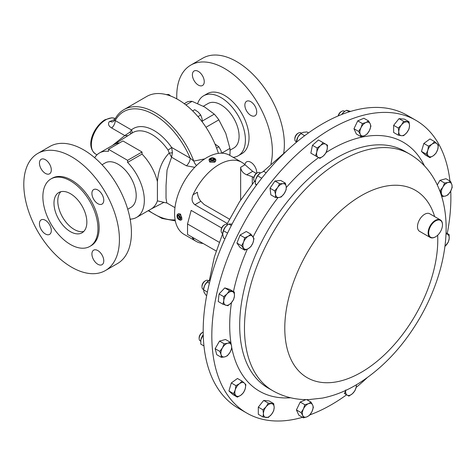 <?xml version="1.0" encoding="UTF-8"?>
<svg xmlns="http://www.w3.org/2000/svg" width="476" height="476" viewBox="0 0 476 476"><rect width="100%" height="100%" fill="white"/><g stroke="black" fill="none" stroke-linecap="round" stroke-linejoin="round"><path stroke-width="0.71" d="M83.788 231.431A23.247 13.423 60 0 1 66.705 223.012A23.247 13.423 60 0 1 57.786 200.985A23.247 13.423 60 0 1 60.857 191.715M53.978 203.181A23.247 13.423 -120 0 0 64.123 226.576A23.247 13.423 -120 0 0 82.039 232.806A23.247 13.423 -120 0 0 86.852 222.161A23.247 13.423 -120 0 0 76.707 198.766A23.247 13.423 -120 0 0 58.792 192.542A23.247 13.423 -120 0 0 53.978 203.181M39.448 223.708A8.384 4.843 -120 0 0 43.108 232.145A8.384 4.843 -120 0 0 49.569 234.388A8.384 4.843 -120 0 0 51.307 230.551A8.384 4.843 -120 0 0 47.648 222.113A8.384 4.843 -120 0 0 41.186 219.87A8.384 4.843 -120 0 0 39.448 223.708M91.916 254A8.384 4.843 -120 0 0 95.575 262.437A8.384 4.843 -120 0 0 102.037 264.686A8.384 4.843 -120 0 0 103.774 260.842A8.384 4.843 -120 0 0 100.115 252.405A8.384 4.843 -120 0 0 93.653 250.162A8.384 4.843 -120 0 0 91.916 254M91.916 193.411A8.384 4.843 -120 0 0 95.575 201.848A8.384 4.843 -120 0 0 102.037 204.097A8.384 4.843 -120 0 0 103.774 200.259A8.384 4.843 -120 0 0 100.115 191.822A8.384 4.843 -120 0 0 93.653 189.573A8.384 4.843 -120 0 0 91.916 193.411M39.448 163.119A8.384 4.843 -120 0 0 43.108 171.556A8.384 4.843 -120 0 0 49.569 173.805A8.384 4.843 -120 0 0 51.307 169.968A8.384 4.843 -120 0 0 47.648 161.525A8.384 4.843 -120 0 0 41.186 159.281A8.384 4.843 -120 0 0 39.448 163.119M250.792 115.376A8.384 4.843 -120 0 0 254.987 115.793A8.384 4.843 -120 0 0 256.272 109.075A8.384 4.843 -120 0 0 250.792 101.686A8.384 4.843 -120 0 0 246.604 101.269A8.384 4.843 -120 0 0 245.319 107.987A8.384 4.843 -120 0 0 250.792 115.376M256.689 173.252A8.384 4.843 -120 0 0 250.792 162.274A8.384 4.843 -120 0 0 246.604 161.858A8.384 4.843 -120 0 0 244.938 164.69M198.325 85.085A8.384 4.843 -120 0 0 202.514 85.501A8.384 4.843 -120 0 0 203.799 78.778A8.384 4.843 -120 0 0 198.325 71.394A8.384 4.843 -120 0 0 194.131 70.978A8.384 4.843 -120 0 0 192.845 77.695A8.384 4.843 -120 0 0 198.325 85.085M210.588 158.24L210.023 158.567A3.38 1.952 0 0 0 209.035 159.948L209.708 162.048L214.807 162.155L215.795 160.828L215.795 159.948A3.38 1.952 0 0 0 215.122 158.782A3.38 1.952 0 0 0 214.807 158.567L214.242 158.24A2.582 1.493 0 0 0 210.588 158.24A2.582 1.493 0 0 0 210.344 160.192A2.582 1.493 0 0 0 213.962 160.489A2.582 1.493 0 0 0 214.486 158.401A2.582 1.493 0 0 0 214.242 158.24M209.035 159.948A3.38 1.952 0 0 0 209.708 161.114A3.38 1.952 0 0 0 213.48 161.798A3.38 1.952 0 0 0 215.795 159.948M105.416 270.541L117.417 263.609A67.616 39.038 -120 0 0 131.424 232.657A67.616 39.038 -120 0 0 101.906 164.613A67.616 39.038 -120 0 0 49.801 146.495L37.806 153.427A67.616 39.038 -120 0 0 23.8 184.379A67.616 39.038 -120 0 0 53.312 252.423A67.616 39.038 -120 0 0 105.416 270.541A67.616 39.038 -120 0 0 119.422 239.583A67.616 39.038 -120 0 0 89.91 171.538A67.616 39.038 -120 0 0 37.806 153.427M89.887 246.401L91.083 245.711A38.949 22.485 -120 0 0 99.151 227.879A38.949 22.485 -120 0 0 82.152 188.686A38.949 22.485 -120 0 0 52.14 178.256L50.944 178.946A38.949 22.485 -120 0 0 42.876 196.772A38.949 22.485 -120 0 0 59.875 235.965A38.949 22.485 -120 0 0 89.887 246.401A38.949 22.485 -120 0 0 97.955 228.569A38.949 22.485 -120 0 0 80.956 189.377A38.949 22.485 -120 0 0 50.944 178.946M127.729 209.25L130.882 207.429A25.692 14.833 -120 0 0 134.821 186.842A25.692 14.833 -120 0 0 118.036 164.202A25.692 14.833 -120 0 0 105.19 162.929L102.037 164.75M203.341 106.261L208.077 103.524A25.692 14.833 60 0 1 220.923 104.797A25.692 14.833 60 0 1 237.708 127.437A25.692 14.833 60 0 1 233.775 148.03L230.039 150.184M197.671 103.518A34.617 19.986 60 0 1 203.615 95.795A34.617 19.986 60 0 1 220.923 97.509A34.617 19.986 60 0 1 243.539 128.014A34.617 19.986 60 0 1 238.238 155.759A34.617 19.986 60 0 1 233.169 157.324M203.615 95.795L207.25 93.695A34.617 19.986 60 0 1 224.559 95.414A34.617 19.986 60 0 1 247.175 125.92A34.617 19.986 60 0 1 241.867 153.659L238.238 155.759M176.81 98.889A67.616 39.038 60 0 1 190.751 65.123A67.616 39.038 60 0 1 224.559 68.473A67.616 39.038 60 0 1 270.939 163.857M190.751 65.123L202.752 58.191A67.616 39.038 60 0 1 236.56 61.541A67.616 39.038 60 0 1 283.72 153.052M218.43 153.373A62.475 36.069 -120 0 0 177.988 99.549A62.475 36.069 -120 0 0 146.751 96.455L123.998 109.599A62.475 36.069 60 0 1 155.235 112.693A62.475 36.069 60 0 1 193.797 161.09L204.757 158.877M177.732 214.164L178.494 213.724L180.571 214.093L181.88 219.579L181.118 220.019A3.38 1.952 -120 0 0 181.695 217.526A3.38 1.952 -120 0 0 179.767 214.557A3.38 1.952 -120 0 0 177.732 214.164A3.38 1.952 -120 0 0 177.036 215.711L177.036 216.36A2.582 1.493 -120 0 0 178.601 219.353A2.582 1.493 -120 0 0 178.863 219.525A2.582 1.493 -120 0 0 180.684 218.621A2.582 1.493 -120 0 0 179.125 215.479A2.582 1.493 -120 0 0 177.036 216.36M178.863 219.525L179.422 219.852A3.38 1.952 -120 0 0 181.118 220.019M112.354 145.519L124.807 135.571L127.925 135.696M114.549 120.327L115.246 120.559A6.759 3.903 -60 0 1 111.658 127.973C108.701 126.241 107.856 124.2 109.141 121.856L114.859 119.321M163.875 202.342L157.413 200.872A37.188 21.474 60 0 1 151.071 209.047L136.63 217.383A37.188 21.474 -120 0 0 127.598 162.411L127.598 160.335L108.474 149.291L108.474 151.374A37.188 21.474 -120 0 0 99.442 152.975A37.188 21.474 -120 0 0 94.682 157.74M99.442 152.975L113.883 144.639A37.188 21.474 60 0 1 119.476 142.943M168.046 150.053A3.243 0.375 145.3 0 0 171.634 147.453L172.461 152.594A3.243 0.988 -7.2 0 1 169.224 153.022L168.046 150.053A38.145 22.021 60 0 0 151.874 134.5A38.145 22.021 60 0 0 132.334 132.893L113.651 144.769M194.732 167.314L186.36 165.779A6.759 3.903 120 0 0 190.18 158.157L193.797 161.09A6.759 3.981 63.8 0 0 196.529 165.511M186.36 165.779L171.574 157.241L167.046 170.069L166.047 185.39L166.017 198.165L166.838 202.96L163.661 202.389M302.498 417.303A169.04 97.592 -60 0 1 246.83 413.103A169.04 97.592 -60 0 1 227.837 395.485A169.04 97.592 -60 0 1 258.587 199.224A169.04 97.592 -60 0 1 415.869 120.315A169.04 97.592 -60 0 1 434.868 137.933A169.04 97.592 -60 0 1 449.945 181.035M450.736 191.031A169.04 97.592 -60 0 1 447.256 233.502M367.067 377.801A169.04 97.592 -60 0 1 356.119 387.434M346.599 394.794A169.04 97.592 -60 0 1 309.888 414.876M435.445 236.887A10.145 5.855 -60 0 1 435.296 236.971A10.145 5.855 -60 0 1 430.227 237.47A10.145 5.855 -60 0 1 429.084 236.417A10.145 5.855 -60 0 1 430.929 224.642A10.145 5.855 -60 0 1 440.365 219.906A10.145 5.855 -60 0 1 441.508 220.965A10.145 5.855 -60 0 1 442.472 224.547A10.145 5.855 -60 0 1 442.466 224.72M430.227 237.47L419.594 231.336A10.145 5.855 -60 0 1 418.452 230.277A10.145 5.855 -60 0 1 420.296 218.502A10.145 5.855 -60 0 1 429.733 213.766L440.365 219.906M429.62 236.274A9.734 5.623 120 0 0 435.582 236.804A9.734 5.623 120 0 0 442.472 224.88A9.734 5.623 120 0 0 441.544 221.435A9.734 5.623 120 0 0 432.143 223.958A9.734 5.623 120 0 0 429.62 236.274M221.161 230.925L221.161 230.104A4.064 2.344 120 0 1 224.035 225.124L224.749 224.714A5.069 2.927 120 0 0 221.161 230.925A5.069 2.927 120 0 0 222.215 233.246L222.714 233.537L214.367 256.933L209.375 280.316M344.731 111.372L344.243 111.092A5.069 2.927 120 0 0 341.708 111.342A5.069 2.927 120 0 0 338.382 115.846M341.708 111.342L340.995 111.753A4.064 2.344 120 0 0 338.198 115.93M208.595 280.739L208.101 280.459A5.069 2.927 120 0 0 205.567 280.709A5.069 2.927 120 0 0 204.192 281.816A5.069 2.927 120 0 0 201.979 286.921A5.069 2.927 120 0 0 203.032 289.241L203.496 289.509M205.567 280.709L204.853 281.12A4.064 2.344 120 0 0 203.752 282.006A4.064 2.344 120 0 0 201.979 286.094L201.979 286.921M260.396 172.901L259.896 172.615A5.069 2.927 120 0 0 258.73 172.389A5.069 2.927 120 0 0 257.355 172.865A5.069 2.927 120 0 0 253.773 179.077A5.069 2.927 120 0 0 254.821 181.398L255.309 181.677M257.355 172.865L256.647 173.276A4.064 2.344 120 0 0 253.773 178.256L253.773 179.077M300.963 132.804L301.439 133.078L300.963 132.804A5.069 2.927 120 0 0 298.428 133.054A5.069 2.927 120 0 0 294.84 139.266A5.069 2.927 120 0 0 295.894 141.586L296.37 141.86L295.894 141.586M298.428 133.054L297.714 133.464A4.064 2.344 120 0 0 294.84 138.445L294.84 139.266M203.192 332.087A5.069 2.927 120 0 0 202.728 332.319A5.069 2.927 120 0 0 200.194 334.997A5.069 2.927 120 0 0 199.141 338.531A5.069 2.927 120 0 0 200.194 340.852L200.688 341.137M202.728 332.319L202.014 332.73A4.064 2.344 120 0 0 199.985 334.878A4.064 2.344 120 0 0 199.141 337.71L199.141 338.531M415.869 120.315L407.236 115.335A169.04 97.592 120 0 0 353.65 110.545A169.04 97.592 120 0 0 219.204 252.476A169.04 97.592 120 0 0 238.196 408.116L246.83 413.103M219.198 242.26L187.526 223.976L191.162 210.398L221.637 227.998M256.35 173.466L252.702 171.36L245.009 164.761A45.642 26.353 120 0 0 241.832 162.328A45.642 26.353 120 0 0 219.014 164.589A45.642 26.353 120 0 0 193.018 194.779C191.298 198.956 191.923 202.276 194.886 204.739L227.308 223.458M241.832 162.328L229.688 155.313A45.642 26.353 120 0 0 206.87 157.574A45.642 26.353 120 0 0 177.054 197.796A45.642 26.353 120 0 0 184.051 234.365L196.195 241.38A45.642 26.353 120 0 0 203.109 243.462M192.179 237.149L193.018 238.946A45.642 26.353 120 0 0 196.195 241.38M200.759 340.417A7.598 4.385 -60 0 1 200.771 340.358A7.598 4.385 -60 0 1 200.872 339.775L200.783 344.112L202.258 344.969A7.598 4.385 -60 0 1 202.252 344.963M203.24 334.801L200.872 339.775A7.598 4.385 -60 0 1 203.24 334.735M203.306 336.794L202.389 336.264M203.96 345.951L200.783 344.112M296.399 141.574L296.471 141.092A7.598 4.385 -60 0 1 297.964 136.927A7.598 4.385 -60 0 1 300.826 133.554L297.964 136.927L296.358 142.318M308.513 132.881L306.865 131.935L303.152 132.322L300.874 133.542L304.652 135.719M297.244 141.58L296.483 141.14M255.392 180.963A7.598 4.385 -60 0 1 255.398 180.904A7.598 4.385 -60 0 1 255.725 179.422A7.598 4.385 -60 0 1 259.753 173.359A7.598 4.385 -60 0 1 259.825 173.306M266.191 172.746L263.781 171.354L259.753 173.359M256.76 184.7L255.255 183.831L255.725 179.422L257.629 175.84L259.991 173.181M255.255 183.831L256.427 185.17M261.74 178.214L257.629 175.84M215.479 384.596L215.997 385.495M206.691 295.542L205.834 295.055L203.93 292.014L203.609 288.742A7.598 4.385 -60 0 1 204.632 285.457A7.598 4.385 -60 0 1 207.958 281.203A7.598 4.385 -60 0 1 208.06 281.126M210.237 279.977L207.238 281.935L204.632 285.457L203.46 289.801L207.381 292.068M209.41 283.19L207.238 281.935M341.685 114.502A7.598 4.385 -60 0 1 342.988 112.86A7.598 4.385 -60 0 1 344.1 111.836A7.598 4.385 -60 0 1 344.142 111.806M350.598 111.414L346.57 110.248L344.19 111.771L341.744 114.478M349.283 111.818L346.57 110.248M227.76 224.737L227.284 224.464A5.069 2.927 120 0 0 224.749 224.714L224.035 225.124M222.786 232.788A7.598 4.385 -60 0 1 222.792 232.752A7.598 4.385 -60 0 1 225.392 226.957A7.598 4.385 -60 0 1 227.141 225.213A7.598 4.385 -60 0 1 227.248 225.13M232.098 224.041L228.795 224.029L227.379 225.029L225.392 226.957L223.422 230.711L222.708 233.883L223.422 237.881L224.952 238.762M231.342 225.499L228.795 224.029M227.576 233.109L223.422 230.711M221.4 357.375L224.874 356.851L227.391 355.768L230.069 352.246L231.782 348.17L231.455 345.451L230.176 342.173L227.659 343.255L224.178 343.779L222.465 347.855L219.793 351.383L221.072 354.656L221.4 357.375L216.753 354.691L215.146 348.7L219.793 351.383M215.146 348.7L219.537 341.096L224.178 343.779M219.537 341.096L225.529 339.495L230.176 342.173M230.069 352.246A7.598 4.385 -60 0 1 224.874 356.851A7.598 4.385 -60 0 1 221.072 354.656A7.598 4.385 120 0 1 222.465 347.855A7.598 4.385 -60 0 1 227.659 343.255A7.598 4.385 -60 0 1 231.455 345.451A7.598 4.385 -60 0 1 230.069 352.246M450.593 181.41L448.077 182.486L444.602 183.016L442.888 187.092L440.211 190.614L441.496 193.887L441.817 196.606L445.298 196.082L447.815 194.999L450.486 191.477L452.2 187.401L451.879 184.682L450.593 181.41L445.947 178.726L439.955 180.333L444.602 183.016M439.544 190.227L440.211 190.614M437.289 184.95L439.955 180.333M442.888 187.092A7.598 4.385 -60 0 1 448.077 182.486A7.598 4.385 -60 0 1 451.879 184.682A7.598 4.385 120 0 1 450.486 191.477A7.598 4.385 -60 0 1 445.298 196.082A7.598 4.385 -60 0 1 441.496 193.887A7.598 4.385 -60 0 1 442.888 187.092M317.099 147.976L316.778 152.177L315.493 155.825L319.878 158.353L323.359 155.973L325.876 153.04L327.155 149.393L327.482 145.192L323.091 142.657L320.574 145.596L317.099 147.976L312.452 145.293L318.45 139.98L323.091 142.657M315.237 155.676L310.846 153.141L312.452 145.293M310.846 153.141L315.493 155.825M318.164 157.366A7.598 4.385 -60 0 1 316.778 152.177A7.598 4.385 -60 0 1 320.574 145.596A7.598 4.385 120 0 1 325.768 144.204A7.598 4.385 -60 0 1 327.155 149.393A7.598 4.385 -60 0 1 323.359 155.973A7.598 4.385 -60 0 1 318.164 157.366M344.255 393.438L348.902 396.121L352.377 393.741L354.894 390.808L356.179 387.161L356.476 384.727M345.796 389.945L344.511 393.587M356.328 384.816A7.598 4.385 -60 0 1 356.179 387.161A7.598 4.385 -60 0 1 352.377 393.741A7.598 4.385 120 0 1 347.183 395.134A7.598 4.385 -60 0 1 345.713 390.403M274.682 190.888L275.568 194.482L275.491 197.522L278.841 197.516L281.227 196.957L284.166 193.631L286.147 189.751L286.225 186.711L285.338 183.111L282.952 183.676L279.608 183.682L277.621 187.562L274.682 190.888L270.035 188.204L274.961 180.999L279.608 183.682M275.491 197.522L270.85 194.839L270.035 188.204M274.961 180.999L280.691 180.434L285.338 183.111M278.841 197.516A7.598 4.385 -60 0 1 275.568 194.482A7.598 4.385 -60 0 1 277.621 187.562A7.598 4.385 120 0 1 282.952 183.676A7.598 4.385 -60 0 1 286.225 186.711A7.598 4.385 -60 0 1 284.166 193.631A7.598 4.385 -60 0 1 278.841 197.516M434.642 141.64L432.041 144.163L428.489 146.126L427.781 150.398L426.109 154.117L429.887 157.621L433.446 155.658L436.04 153.135L437.712 149.416L438.414 145.144L434.642 141.64L429.995 138.956L423.842 143.449L428.489 146.126M426.109 154.117L421.468 151.439L425.247 154.938L429.887 157.621M421.468 151.439L423.842 143.449M427.781 150.398A7.598 4.385 -60 0 1 432.041 144.163A7.598 4.385 -60 0 1 437.01 143.669A7.598 4.385 120 0 1 437.712 149.416A7.598 4.385 -60 0 1 433.446 155.658A7.598 4.385 -60 0 1 428.483 156.146A7.598 4.385 -60 0 1 427.781 150.398M237.351 397.139L240.91 395.175L243.504 392.652L245.17 388.934L245.878 384.662L244.474 383.186L242.1 381.157L239.505 383.68L235.947 385.649L235.245 389.921L233.573 393.64L237.351 397.139L232.71 394.461L228.932 390.957L233.573 393.64M228.932 390.957L231.306 382.966L235.947 385.649M231.306 382.966L237.459 378.479L242.1 381.157M245.17 388.934A7.598 4.385 -60 0 1 240.91 395.175A7.598 4.385 -60 0 1 235.941 395.669A7.598 4.385 120 0 1 235.245 389.921A7.598 4.385 -60 0 1 239.505 383.68A7.598 4.385 -60 0 1 244.474 383.186A7.598 4.385 -60 0 1 245.17 388.934M222.887 304.212L227.814 305.735L231.157 302.986L233.543 299.678L234.43 296.173L234.353 292.109L229.432 290.592L227.046 293.894L223.702 296.643L223.774 300.701L222.887 304.212L218.246 301.528L219.055 293.96L223.702 296.643M219.055 293.96L224.785 287.909L229.432 290.592M224.785 287.909L229.712 289.426L234.353 292.109M231.157 302.986A7.598 4.385 -60 0 1 225.832 305.247A7.598 4.385 -60 0 1 223.774 300.701A7.598 4.385 120 0 1 227.046 293.894A7.598 4.385 -60 0 1 232.371 291.627A7.598 4.385 -60 0 1 234.43 296.173A7.598 4.385 -60 0 1 231.157 302.986M309.602 415.233L311.97 411.579L313.381 407.367L312.673 405.022L311.001 402.119L308.406 403.707L304.848 404.737L303.444 408.949L301.076 412.603L302.742 415.506L303.45 417.851L307.002 416.821L309.602 415.233M301.076 412.603L296.429 409.919L298.803 415.167L303.45 417.851M296.429 409.919L300.207 402.053L304.848 404.737M306.663 399.614L311.001 402.119M300.207 402.053L305.955 399.608M312.673 405.022A7.598 4.385 -60 0 1 311.97 411.579A7.598 4.385 -60 0 1 307.002 416.821A7.598 4.385 120 0 1 302.742 415.506A7.598 4.385 -60 0 1 303.444 408.949A7.598 4.385 -60 0 1 308.406 403.707A7.598 4.385 -60 0 1 312.673 405.022M446.048 232.806L449.1 234.567L446.012 233.722M444.929 246.389L448.291 242.141L449.177 238.631L449.1 234.567M446 233.972A7.598 4.385 -60 0 1 447.119 234.085A7.598 4.385 -60 0 1 449.177 238.631A7.598 4.385 120 0 1 445.905 245.443A7.598 4.385 -60 0 1 444.929 246.354M362.391 123.546L360.981 127.758L358.612 131.412L360.284 134.315L360.987 136.66L364.545 135.63L367.139 134.042L369.513 130.388L370.917 126.182L370.209 123.831L368.543 120.928L365.949 122.516L362.391 123.546L357.744 120.862L363.896 118.25L368.543 120.928M360.987 136.66L356.345 133.982L353.971 128.728L357.744 120.862M353.971 128.728L358.612 131.412M360.284 134.315A7.598 4.385 -60 0 1 360.981 127.758A7.598 4.385 -60 0 1 365.949 122.516A7.598 4.385 120 0 1 370.209 123.831A7.598 4.385 -60 0 1 369.513 130.388A7.598 4.385 -60 0 1 364.545 135.63A7.598 4.385 -60 0 1 360.284 134.315M268.327 417.458L271.493 414.394L273.7 410.776L274.182 407.468L273.7 403.606L268.327 403.13L266.12 406.748L262.954 409.812L263.43 413.674L262.954 416.982L268.327 417.458M262.954 409.812L258.307 407.135L258.307 414.298L262.954 416.982M258.307 407.135L263.68 400.447L268.327 403.13M263.68 400.447L269.053 400.929L273.7 403.606M274.182 407.468A7.598 4.385 -60 0 1 271.493 414.394A7.598 4.385 -60 0 1 266.12 417.494A7.598 4.385 120 0 1 263.43 413.674A7.598 4.385 -60 0 1 266.12 406.748A7.598 4.385 -60 0 1 271.493 403.648A7.598 4.385 -60 0 1 274.182 407.468M403.666 121.32L401.458 124.944L398.293 128.008L398.775 131.87L398.293 135.172L401.458 135.69L403.666 135.654L406.831 132.59L409.039 128.966L409.521 125.664L409.039 121.802L403.666 121.32L399.019 118.643L404.398 119.119L409.039 121.802M398.293 135.172L393.646 132.489L393.646 125.325L399.019 118.643M393.646 125.325L398.293 128.008M398.775 131.87A7.598 4.385 -60 0 1 401.458 124.944A7.598 4.385 -60 0 1 406.831 121.838A7.598 4.385 120 0 1 409.521 125.664A7.598 4.385 -60 0 1 406.831 132.59A7.598 4.385 -60 0 1 401.458 135.69A7.598 4.385 -60 0 1 398.775 131.87M241.6 245.753L244.706 250.162L248.288 248.65L250.911 246.58L252.94 242.861L254.011 238.583L250.911 234.168L248.288 236.239L244.706 237.756L243.635 242.028L241.6 245.753L236.953 243.069L240.059 235.073L244.706 237.756M244.706 250.162L240.059 247.484L236.953 243.069M240.059 235.073L246.265 231.491L250.911 234.168M248.288 248.65A7.598 4.385 -60 0 1 243.635 248.234A7.598 4.385 -60 0 1 243.635 242.028A7.598 4.385 120 0 1 248.288 236.239A7.598 4.385 -60 0 1 252.94 236.655A7.598 4.385 -60 0 1 252.94 242.861A7.598 4.385 -60 0 1 248.288 248.65M130.126 219.127A37.188 21.474 -120 0 0 136.63 217.383M157.413 200.872L157.413 181.606C158.46 169.45 162.399 159.924 169.224 153.022L171.574 157.241L172.461 152.594M127.598 160.335L142.038 151.999L142.038 154.075A37.188 21.474 60 0 1 157.413 181.606M142.038 154.075L127.598 162.411M111.658 127.973L124.807 135.571L130.156 132.036L131.424 129.9A41.388 23.895 60 0 1 154.087 130.573A41.388 23.895 60 0 1 171.634 147.453L190.18 158.157A60.857 35.135 60 0 0 154.087 114.68A60.857 35.135 60 0 0 115.246 120.559L131.424 129.9A3.243 2.636 -129.9 0 1 131.495 133.423M123.998 109.599C119.791 112.05 116.537 115.71 114.228 120.571L113.347 121.588A6.759 4.23 61.8 0 1 109.861 121.309M130.156 132.036A3.243 1.779 -130.2 0 1 130.513 134.048M142.038 151.999L122.915 140.956L108.474 149.291M130.204 219.561L131.037 219.079M193.018 194.779L197.373 192.262C197.6 195.815 198.766 198.819 200.878 201.283L204.097 204.501L229.48 219.156M240.648 200.069L240.648 167.278C241.035 170.735 243.057 173.246 246.711 174.817L252.292 176.679L252.292 184.039M253.827 177.566L252.292 176.679M187.526 223.976L187.526 234.46L216.169 251.001M180.225 218.43L179.714 216.657L178.351 215.64L177.494 216.396L178.006 218.175L179.375 219.192L180.225 218.43M178.78 215.658L179.309 217.425L180.106 218.014M179.309 217.425L178.006 218.175M178.548 215.789L177.494 216.396M229.093 154.992L229.932 154.504A38.003 21.938 -120 0 0 229.932 148.399L221.691 153.159M185.896 104.94L192.114 101.352A38.003 21.938 -120 0 0 187.532 101.757L184.23 103.667M205.989 127.27L218.853 119.839A38.003 21.938 -120 0 0 214.271 114.145L202.324 121.041M218.853 119.839L225.773 133.322L229.932 148.399M192.114 101.352L204.573 106.951L214.271 114.145M229.932 154.504L229.581 155.253M192.655 110.914L194.755 109.7L198.23 112.08L200.747 115.019L202.032 118.667L202.359 122.082M197.98 116.614L200.747 115.019M166.1 94.569L168.915 94.54L170.61 96.009M167.957 95.093L168.915 94.54M214.985 144.038L218.871 146.751L220.9 150.47L221.697 153.183M216.598 148.06L218.871 146.751M213.581 160.198L214.355 159.162L213.183 158.258L211.249 158.395L210.475 159.43L211.647 160.335L213.581 160.198M211.177 159.972L211.249 158.395M211.249 159.876L213.183 159.769L213.183 158.258M213.183 159.769L213.641 160.12M115.269 118.572A20.284 11.71 120 0 0 105.702 119.869A20.284 11.71 120 0 0 92.451 137.743A20.284 11.71 120 0 0 95.557 153.998L96.991 154.825M437.67 235.227A108.183 62.463 -60 0 1 383.019 356.125A108.183 62.463 -60 0 1 295.031 366.401A108.183 62.463 -60 0 1 323.031 229.575A108.183 62.463 -60 0 1 427.531 201.574A108.183 62.463 -60 0 1 434.642 216.598M272.778 390.731A136.689 78.921 -60 0 1 257.415 376.48A136.689 78.921 -60 0 1 282.286 217.776A136.689 78.921 -60 0 1 409.467 153.974L404.689 151.213A136.689 78.921 -60 0 0 277.502 215.015A136.689 78.921 -60 0 0 252.637 373.719A136.689 78.921 -60 0 0 268 387.97L272.778 390.731C283.875 396.99 295.876 399.941 308.787 399.596L322.413 398.091C334.592 395.651 346.451 390.897 357.982 383.823C382.508 368.466 403.065 346.611 419.659 318.254C448.148 269.107 456.401 210.368 430.697 173.544C425.02 165.446 417.946 158.924 409.467 153.974M290.598 397.763A143.752 82.997 -60 0 1 243.319 376.218A143.752 82.997 -60 0 1 231.788 347.825M231.205 344.624A143.752 82.997 -60 0 1 231.461 302.659M233.466 291.592A143.752 82.997 -60 0 1 247.336 249.144M253.125 236.923A143.752 82.997 -60 0 1 278.026 197.57M286.29 187.514A143.752 82.997 -60 0 1 318.605 157.621M326.131 152.504A143.752 82.997 -60 0 1 419.38 157.199A143.752 82.997 -60 0 1 424.473 165.892M175.12 219.858A60.857 35.135 60 0 1 148.595 210.475M245.009 164.761L240.648 167.278M194.154 238.286L193.018 238.946M252.702 171.36L246.711 174.817M200.878 201.283L194.886 204.739M95.557 153.998C84.74 145.965 94.147 126.348 104.887 119.785L111.878 117.774L115.275 118.566M150.838 209.184L163.97 202.33M174.966 207.649L166.838 202.96M442.472 224.88L442.472 224.547M226.897 224.297L239.499 201.842L254.583 181.231M263.163 171.568L286.998 150.63M148.209 210.701L162.03 218.43L175.311 220.864"/></g></svg>
